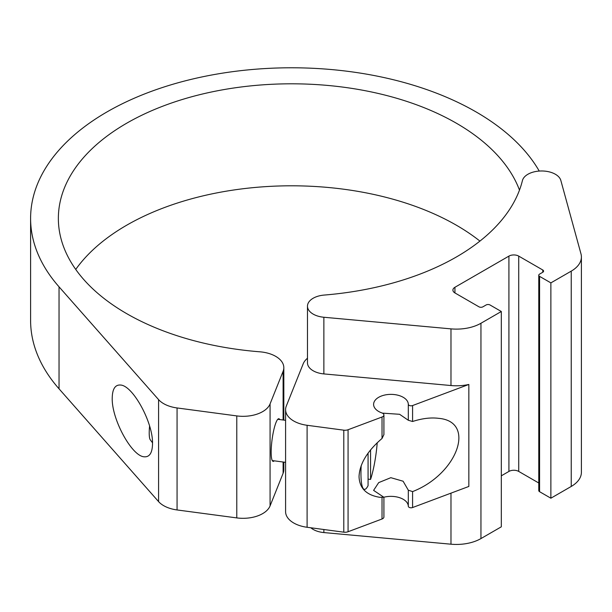<?xml version="1.0" encoding="UTF-8"?>
<svg xmlns="http://www.w3.org/2000/svg" width="612" height="612" viewBox="0 0 612 612"><rect width="100%" height="100%" fill="white"/><g stroke="black" fill="none" stroke-linecap="round" stroke-linejoin="round"><path stroke-width="0.92" d="M377.222 442.736A37.202 6.831 -82.4 0 1 370.566 479.41L370.566 449.889M501.312 311.5L490.028 304.983A2.777 1.599 0 0 0 486.096 304.983L482.906 306.826A2.777 1.599 0 0 1 478.982 306.826L454.938 292.941A6.939 4.009 0 0 1 452.911 290.111A6.939 4.009 0 0 1 454.938 287.273L508.916 256.114A6.939 4.009 0 0 1 518.731 256.114L542.775 269.991L542.775 272.263L539.585 274.1A2.777 1.599 0 0 0 538.774 275.232L538.774 490.556A2.777 1.599 0 0 0 539.585 491.688L550.877 498.206L550.877 282.882L571.241 271.131A34.7 20.035 0 0 0 581.4 256.964A34.7 20.035 0 0 0 580.972 253.827L560.837 180.441A19.431 11.215 0 0 0 541.49 170.977A19.431 11.215 0 0 0 522.411 180.624A233.172 134.625 0 0 1 324.192 295.068A19.431 11.215 0 0 0 307.476 306.176A19.431 11.215 0 0 0 323.87 317.253L450.983 328.873A34.7 20.035 0 0 0 480.948 323.258L501.312 311.5L501.312 526.817L480.948 538.575A34.7 20.035 0 0 1 450.983 544.198L323.87 532.57A19.431 11.215 0 0 1 310.812 527.774M550.877 498.206L571.241 486.448A34.7 20.035 0 0 0 581.4 472.28L581.4 256.964M542.775 272.263A2.777 1.599 0 0 0 543.586 271.131A2.777 1.599 0 0 0 542.775 269.991M538.774 275.232A2.777 1.599 0 0 0 539.585 276.372L550.877 282.882M518.731 256.114L518.731 471.431L538.774 482.998M518.731 471.431A6.939 4.009 0 0 0 508.916 471.431L501.312 475.822M479.923 241.097A233.172 134.625 0 0 0 263.428 186.782A233.172 134.625 0 0 0 75.735 269.433M539.233 171.062A260.934 150.651 0 0 0 249.979 69.707A260.934 150.651 0 0 0 30.6 218.43L30.6 320.428A260.934 150.651 0 0 0 59.043 388.819L158.577 501.603A27.762 16.027 0 0 0 177.067 509.949L236.783 517.905A27.762 16.027 0 0 0 270.076 505.894L283.111 473.283A27.762 16.027 0 0 0 283.823 469.679L283.823 462.106M307.476 306.176L307.476 362.832A19.431 11.215 0 0 0 323.87 373.917L450.983 385.537A34.7 20.035 0 0 0 468.846 384.458L468.846 486.448L412.587 507.539A2.777 1.599 0 0 1 409.772 507.608A2.777 1.599 0 0 1 408.303 506.223A17.35 10.014 0 0 0 383.839 497.242L373.603 490.373L378.69 482.616L390.831 477.681L403.109 481.223L408.303 490.189L412.587 491.597L412.587 507.539M307.476 358.242A27.762 16.027 0 0 0 303.2 363.811L286.301 406.062A27.762 16.027 0 0 0 285.59 409.673A27.762 16.027 0 0 0 307.102 425.286L343.791 430.175A5.554 3.205 0 0 0 348.067 429.739L382.026 417.009A4.162 2.402 0 0 0 383.915 414.99A4.162 2.402 0 0 0 381.926 412.939A17.35 10.014 0 0 1 373.603 404.387A17.35 10.014 0 0 1 390.816 394.373A17.35 10.014 0 0 1 408.303 404.226A2.777 1.599 0 0 0 409.772 405.618A2.777 1.599 0 0 0 412.587 405.549L468.846 384.458M383.839 434.719L382.026 438.475C367.246 451.143 359.588 463.858 359.037 476.626C359.481 488.238 366.381 495.131 379.738 497.296L383.839 497.258M285.59 409.673L285.59 511.663A27.762 16.027 0 0 0 307.102 527.276L343.791 532.172A5.554 3.205 0 0 0 348.067 531.736L382.026 518.999A4.162 2.402 0 0 0 383.915 516.987L383.915 497.258M382.385 413.131L399.598 414.293L408.303 420.26L412.587 421.492C422.165 418.401 430.856 417.353 438.659 418.34C476.366 421.523 457.677 474.048 412.587 491.597M30.6 218.43A260.934 150.651 0 0 0 59.043 286.829L158.577 399.613A27.762 16.027 0 0 0 177.067 407.952L236.783 415.915A27.762 16.027 0 0 0 270.076 403.905L283.111 371.285A27.762 16.027 0 0 0 283.823 367.682A27.762 16.027 0 0 0 259.84 351.808A233.172 134.625 0 0 1 58.362 218.43A233.172 134.625 0 0 1 266.855 84.563A233.172 134.625 0 0 1 519.481 190.102M112.225 398.083C112.401 388.972 115.171 384.627 120.541 385.032C132.942 385.56 153.191 422.731 152.526 443.754C152.35 452.865 149.58 457.21 144.21 456.804C131.81 456.277 111.56 419.105 112.225 398.083M274.237 460.828A21.512 3.955 -82.4 0 1 273.159 461.387A21.512 3.955 -82.4 0 1 271.162 452.169A21.512 3.955 -82.4 0 1 273.809 429.915A21.512 3.955 -82.4 0 1 278.85 418.738A21.512 3.955 -82.4 0 1 279.745 419.557M152.518 442.82L150.223 439.714A16.562 3.045 -82.4 0 1 149.213 432.975A16.562 3.045 -82.4 0 1 149.596 426.021M368.072 453.125L368.072 485.66A37.202 6.831 -82.4 0 1 364.446 489.378A37.202 6.831 -82.4 0 1 360.95 473.428A37.202 6.831 -82.4 0 1 361.187 465.633M370.566 479.41L368.072 479.15M480.948 323.258L480.948 538.575M571.241 271.131L571.241 486.448M382.026 497.533L382.026 518.999M382.026 417.009L382.026 438.475M408.303 490.189L408.303 506.223M408.303 404.226L408.303 420.26M412.587 405.549L412.587 421.492M59.043 286.829L59.043 388.819M158.577 399.613L158.577 501.603M177.067 407.952L177.067 509.949M236.783 415.915L236.783 517.905M270.076 403.905L270.076 505.894M283.111 371.285L283.111 420.008M283.111 462.014L283.111 473.283M307.102 425.286L307.102 527.276M343.791 430.175L343.791 532.172M348.067 429.739L348.067 531.736M450.983 493.142L450.983 544.198M450.983 385.537L450.983 328.873M323.87 373.917L323.87 317.253M323.87 529.51L323.87 532.57M508.916 256.114L508.916 471.431M454.938 287.273L454.938 292.941M539.585 276.372L539.585 491.688M383.915 414.99L383.915 434.719M283.823 367.682L283.823 420.1M285.59 420.337L277.772 419.297M285.59 462.343L272.263 460.568M364.446 489.378L363.36 489.271"/></g></svg>
